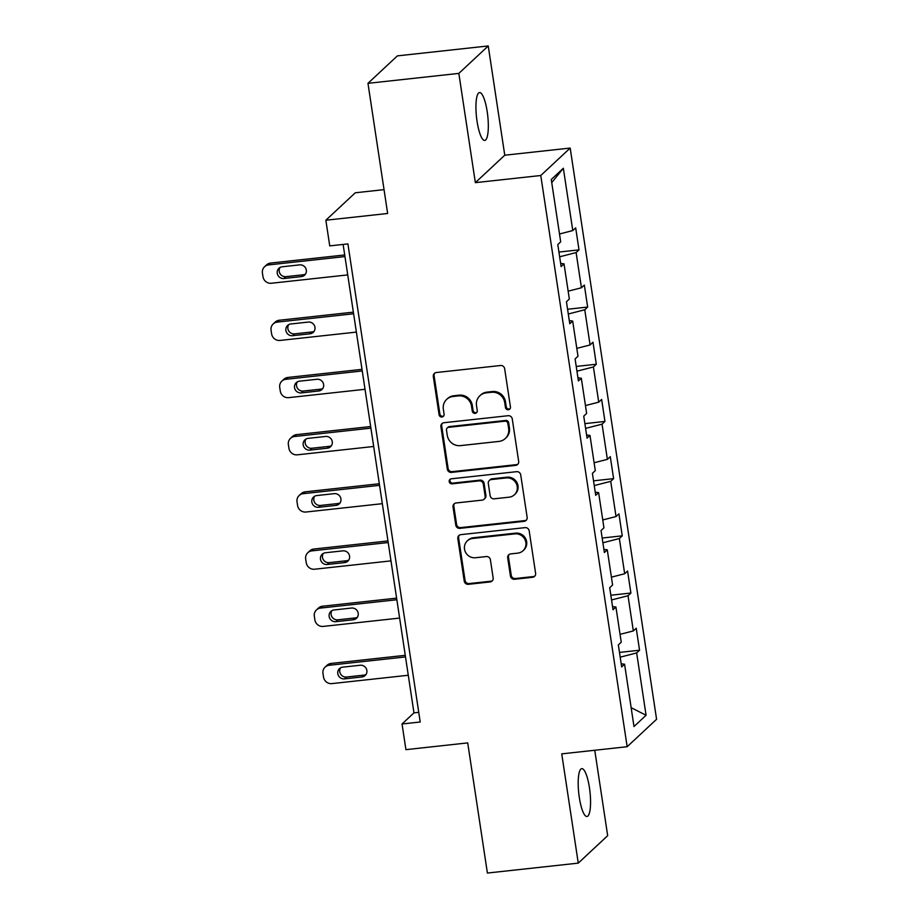<?xml version="1.0" encoding="UTF-8"?>
<svg xmlns="http://www.w3.org/2000/svg" width="919" height="919" viewBox="0 0 919 919"><rect width="100%" height="100%" fill="white"/><g stroke="black" fill="none" stroke-linecap="round" stroke-linejoin="round"><path stroke-width="1.38" d="M508.322 409.748A2.585 2.47 -133 0 0 510.447 406.956L504.657 368.726A3.687 3.538 -133 0 0 500.545 365.509L436.33 372.528A3.687 3.538 -133 0 0 433.308 376.514L439.087 414.756A2.585 2.47 -133 0 0 443.349 416.364A2.585 2.47 -133 0 0 444.084 414.205L443.337 409.254A11.821 11.315 -133 0 1 453.01 396.491L458.363 395.905A11.821 11.315 -133 0 1 471.516 406.175L472.274 411.126A2.585 2.47 -133 0 0 476.524 412.746A2.585 2.47 -133 0 0 477.26 410.586L476.513 405.635A11.821 11.315 -133 0 1 486.185 392.873L491.539 392.287A11.821 11.315 -133 0 1 504.703 402.556L505.45 407.508A2.585 2.47 -133 0 0 508.322 409.748M479.867 395.744L480.66 395.009A11.821 11.315 -133 0 1 486.99 392.126L492.331 391.54A11.821 11.315 -133 0 1 505.496 401.81L506.243 406.761A2.585 2.47 -133 0 0 510.068 408.702M434.779 373.091A3.687 3.538 -133 0 0 434.101 375.779L439.879 414.009A2.585 2.47 -133 0 0 443.705 415.951M446.691 399.374L447.484 398.628A11.821 11.315 -133 0 1 453.802 395.756L459.155 395.17A11.821 11.315 -133 0 1 472.32 405.44L473.067 410.391A2.585 2.47 -133 0 0 476.881 412.332M589.458 787.824A24.078 5.663 83.8 0 0 581.761 768.64A24.078 5.663 83.8 0 0 579.292 797.324A24.078 5.663 83.8 0 0 586.988 816.509A24.078 5.663 83.8 0 0 589.458 787.824M487.219 111.75A24.078 5.663 83.8 0 0 479.511 92.566A24.078 5.663 83.8 0 0 477.041 121.251A24.078 5.663 83.8 0 0 484.75 140.435A24.078 5.663 83.8 0 0 487.219 111.75M510.447 576.052A3.687 3.538 -133 0 0 514.56 579.269L532.583 577.293A3.687 3.538 -133 0 0 535.605 573.307L529.183 530.849A3.687 3.538 -133 0 0 525.071 527.632L460.844 534.651A3.687 3.538 -133 0 0 457.823 538.637L464.244 581.107A3.687 3.538 -133 0 0 468.357 584.312L490.126 581.934A3.687 3.538 -133 0 0 493.147 577.948L490.401 559.774A3.687 3.538 -133 0 0 486.289 556.569L475.491 557.741A9.879 9.454 -133 0 1 467.3 540.9A9.879 9.454 -133 0 1 472.584 538.488L514.858 533.87A9.879 9.454 -133 0 1 523.049 550.722A9.879 9.454 -133 0 1 517.776 553.123L510.723 553.893A3.687 3.538 -133 0 0 507.702 557.879L510.447 576.052L511.24 575.317A3.687 3.538 -133 0 0 515.352 578.522L533.376 576.558A3.687 3.538 -133 0 0 534.915 575.995M458.834 73.394L475.353 182.651L504.761 155.208L488.242 45.95L458.834 73.394L367.968 83.33L387.646 213.484L325.854 220.227L329.737 245.89L347.91 243.914L420.213 722.001L402.04 723.977L405.922 749.651L467.714 742.897L487.403 873.05L578.269 863.125L607.677 835.67L594.754 750.26M475.353 182.651L540.774 175.506L627.16 746.722L561.739 753.867L578.269 863.125M515.651 465.382A3.687 3.538 -133 0 0 518.672 461.384L512.251 418.926A3.687 3.538 -133 0 0 508.138 415.71L443.923 422.729A3.687 3.538 -133 0 0 440.902 426.715L447.323 469.184A3.687 3.538 -133 0 0 451.436 472.389L515.651 465.382L516.444 464.635A3.687 3.538 -133 0 0 517.994 464.072M520.717 474.882L527.138 517.351A3.687 3.538 -133 0 1 524.117 521.337L459.902 528.356A3.687 3.538 -133 0 1 455.79 525.14L453.033 506.966A3.687 3.538 -133 0 1 456.065 502.98L482.107 500.131A3.687 3.538 -133 0 0 485.129 496.145L483.302 484.095A3.687 3.538 -133 0 0 479.19 480.878L452.079 483.842A2.585 2.47 -133 0 1 449.931 479.431A2.585 2.47 -133 0 1 451.321 478.81L516.604 471.677A3.687 3.538 -133 0 1 520.717 474.882M367.968 83.33L397.376 55.875L488.242 45.95M540.774 175.506L570.182 148.062L656.58 719.267L627.16 746.722M619.475 652.421L639.555 650.227L636.224 628.228L633.329 630.928L628.01 595.742L630.905 593.031L627.574 571.032L624.679 573.743L619.36 538.545L622.255 535.834L618.924 513.836L616.029 516.547L610.71 481.349L613.605 478.638L610.285 456.64L607.379 459.351L602.06 424.153L604.955 421.442L601.635 399.443L598.729 402.154L593.41 366.957L596.305 364.246L592.985 342.247L590.078 344.958L584.76 309.76L587.655 307.061L584.335 285.062L581.428 287.762L576.11 252.564L579.004 249.865L575.685 227.866L572.778 230.566L563.347 168.246L551.274 179.515L560.693 241.846L557.799 244.557L561.118 266.556L564.025 263.845L560.647 263.431M639.555 650.227L636.66 652.927L646.08 715.258L633.995 726.538L624.575 664.207L621.669 666.918L618.349 644.92L621.244 642.209L615.925 607.011L613.019 609.722L609.699 587.723L612.594 585.012L607.275 549.815L604.369 552.526L601.049 530.527L603.944 527.816L598.625 492.618L595.719 495.33L592.399 473.331L595.294 470.62L589.975 435.434L587.069 438.133L583.749 416.135L586.644 413.435L581.325 378.237L578.419 380.937L575.099 358.938L577.994 356.239L572.675 321.041L569.769 323.752L566.449 301.754L569.343 299.043L564.025 263.845M620.061 634.34L633.329 630.928M611.549 599.969L628.01 595.742M615.925 607.011L612.548 606.597M611.411 577.155L624.679 573.743M602.898 542.773L619.36 538.545M607.275 549.815L603.898 549.413M602.761 519.959L616.029 516.547M594.248 485.577L610.71 481.349M598.625 492.618L595.248 492.216M594.111 462.762L607.379 459.351M585.598 428.38L602.06 424.153M589.975 435.434L586.598 435.02M585.46 405.566L598.729 402.154M576.948 371.184L593.41 366.957M581.325 378.237L577.948 377.824M576.81 348.37L590.078 344.958M568.298 313.999L584.76 309.76M572.675 321.041L569.298 320.628M568.16 291.174L581.428 287.762M559.648 256.803L576.11 252.564M559.51 233.989L572.778 230.566M551.745 182.64L563.347 168.246M384.039 189.636L355.262 192.783L325.854 220.227M504.761 155.208L570.182 148.062M343.12 244.431L413.964 712.857L402.04 723.977M631.146 707.687L646.08 715.258M620.199 657.165L636.66 652.927M624.575 664.207L621.198 663.794M418.754 712.328L413.964 712.857M558.936 252.059L579.004 249.865M567.586 309.243L587.655 307.061M576.236 366.44L596.305 364.246M584.875 423.636L604.955 421.442M593.525 480.832L613.605 478.638M602.175 538.029L622.255 535.834M610.825 595.225L630.905 593.031M442.372 423.291A3.687 3.538 -133 0 0 441.694 425.979L448.116 468.437A3.687 3.538 -133 0 0 452.228 471.654L516.444 464.635M507.862 423.429A2.585 2.47 -133 0 0 504.979 421.178L448.61 427.335A2.585 2.47 -133 0 0 446.496 430.126L447.277 435.353A11.821 11.315 -133 0 0 460.442 445.623L498.971 441.407A11.821 11.315 -133 0 0 508.644 428.645L507.862 423.429L508.655 422.683A2.585 2.47 -133 0 0 505.772 420.442L504.979 421.178M447.231 427.967L448.024 427.232A2.585 2.47 -133 0 1 449.402 426.6L505.772 420.442M505.289 438.535L506.082 437.789A11.821 11.315 -133 0 0 509.436 427.898L508.644 428.645M508.655 422.683L509.436 427.898M454.514 503.543A3.687 3.538 -133 0 0 453.837 506.231L456.582 524.404A3.687 3.538 -133 0 0 460.695 527.609L524.91 520.591A3.687 3.538 -133 0 0 526.461 520.039M484.083 499.235L484.876 498.5A3.687 3.538 -133 0 0 485.921 495.41L484.095 483.348A3.687 3.538 -133 0 0 479.982 480.143L452.872 483.107L452.079 483.842M450.379 479.109A2.585 2.47 -133 0 0 452.872 483.107M509.126 497.179A9.879 9.454 -133 0 0 516.317 483.624A9.879 9.454 -133 0 0 506.22 477.926L491.32 479.557A3.687 3.538 -133 0 0 488.299 483.543L490.126 495.605A3.687 3.538 -133 0 0 494.238 498.81L509.126 497.179M514.41 494.778L515.203 494.031A9.879 9.454 -133 0 0 507.012 477.191L506.22 477.926M489.345 480.453L490.137 479.718A3.687 3.538 -133 0 1 492.113 478.81L507.012 477.191M509.172 554.456A3.687 3.538 -133 0 0 508.494 557.144L511.24 575.317M523.049 550.722L523.853 549.976A9.879 9.454 -133 0 0 515.651 533.135L514.858 533.87M467.3 540.9L468.093 540.154A9.879 9.454 -133 0 1 473.377 537.753L515.651 533.135M459.305 535.214A3.687 3.538 -133 0 0 458.615 537.902L465.048 580.36A3.687 3.538 -133 0 0 469.149 583.565L490.918 581.199A3.687 3.538 -133 0 0 492.469 580.636M344.717 254.965L270.577 263.064A7.524 7.203 47 0 0 266.544 264.89L264.557 266.751A7.524 7.203 -133 0 0 262.42 273.046L262.983 276.711A7.524 7.203 -133 0 0 271.358 283.247L347.738 274.907M264.557 266.751A7.524 7.203 -133 0 1 268.589 264.913L344.958 256.573M280.065 267.452A6.019 5.767 -133 0 0 285.935 276.665L303.373 274.758A6.019 5.767 -133 0 0 305.487 274.092M283.948 278.514L301.386 276.608A6.019 5.767 -133 0 0 305.774 268.348A6.019 5.767 -133 0 0 299.617 264.879L282.167 266.786A6.019 5.767 -133 0 0 277.791 275.045A6.019 5.767 -133 0 0 283.948 278.514L285.935 276.665M353.367 312.15L279.227 320.249A7.524 7.203 47 0 0 275.195 322.087L273.207 323.936A7.524 7.203 -133 0 0 271.071 330.231L271.633 333.907A7.524 7.203 -133 0 0 280.008 340.444L356.388 332.092M273.207 323.936A7.524 7.203 -133 0 1 277.239 322.109L353.608 313.77M288.715 324.637A6.019 5.767 -133 0 0 294.585 333.861L312.023 331.954A6.019 5.767 -133 0 0 314.137 331.288M292.598 335.711L310.036 333.804A6.019 5.767 -133 0 0 314.424 325.544A6.019 5.767 -133 0 0 308.267 322.075L290.818 323.982A6.019 5.767 -133 0 0 286.441 332.241A6.019 5.767 -133 0 0 292.598 335.711L294.585 333.861M362.017 369.346L287.877 377.445A7.524 7.203 47 0 0 283.845 379.283L281.857 381.132A7.524 7.203 -133 0 0 279.721 387.427L280.284 391.092A7.524 7.203 -133 0 0 288.658 397.64L365.038 389.288M281.857 381.132A7.524 7.203 -133 0 1 285.889 379.306L362.258 370.954M297.365 381.833A6.019 5.767 -133 0 0 303.236 391.046L320.674 389.151A6.019 5.767 -133 0 0 322.787 388.484M301.248 392.907L318.686 391A6.019 5.767 -133 0 0 323.074 382.741A6.019 5.767 -133 0 0 316.917 379.271L299.468 381.178A6.019 5.767 -133 0 0 295.091 389.438A6.019 5.767 -133 0 0 301.248 392.907L303.236 391.046M370.667 426.542L296.527 434.641A7.524 7.203 47 0 0 292.495 436.479L290.507 438.329A7.524 7.203 -133 0 0 288.371 444.624L288.934 448.288A7.524 7.203 -133 0 0 297.308 454.825L373.677 446.485M290.507 438.329A7.524 7.203 -133 0 1 294.539 436.502L370.908 428.151M306.004 439.029A6.019 5.767 -133 0 0 311.886 448.242L329.324 446.335A6.019 5.767 -133 0 0 331.437 445.681M309.898 450.103L327.336 448.196A6.019 5.767 -133 0 0 331.725 439.925A6.019 5.767 -133 0 0 325.567 436.468L308.118 438.363A6.019 5.767 -133 0 0 303.741 446.634A6.019 5.767 -133 0 0 309.898 450.103L311.886 448.242M379.317 483.739L305.177 491.837A7.524 7.203 47 0 0 301.145 493.675L299.157 495.525A7.524 7.203 -133 0 0 297.021 501.82L297.584 505.484A7.524 7.203 -133 0 0 305.958 512.021L382.327 503.681M299.157 495.525A7.524 7.203 -133 0 1 303.19 493.687L379.558 485.347M314.654 496.226A6.019 5.767 -133 0 0 320.536 505.439L337.974 503.532A6.019 5.767 -133 0 0 340.087 502.865M318.548 507.299L335.986 505.393A6.019 5.767 -133 0 0 340.375 497.122A6.019 5.767 -133 0 0 334.217 493.652L316.768 495.559A6.019 5.767 -133 0 0 312.391 503.83A6.019 5.767 -133 0 0 318.548 507.299L320.536 505.439M387.967 540.935L313.827 549.034A7.524 7.203 47 0 0 309.795 550.86L307.808 552.721A7.524 7.203 -133 0 0 305.671 559.016L306.234 562.681A7.524 7.203 -133 0 0 314.608 569.217L390.977 560.877M307.808 552.721A7.524 7.203 -133 0 1 311.84 550.883L388.209 542.543M323.304 553.422A6.019 5.767 -133 0 0 329.186 562.635L346.624 560.728A6.019 5.767 -133 0 0 348.738 560.062M327.198 564.484L344.636 562.589A6.019 5.767 -133 0 0 349.013 554.318A6.019 5.767 -133 0 0 342.867 550.849L325.418 552.756A6.019 5.767 -133 0 0 321.041 561.027A6.019 5.767 -133 0 0 327.198 564.484L329.186 562.635M396.617 598.131L322.477 606.23A7.524 7.203 47 0 0 318.445 608.056L316.458 609.917A7.524 7.203 -133 0 0 314.321 616.212L314.884 619.877A7.524 7.203 -133 0 0 323.258 626.413L399.627 618.073M316.458 609.917A7.524 7.203 -133 0 1 320.49 608.079L396.859 599.739M331.954 610.618A6.019 5.767 -133 0 0 337.836 619.831L355.274 617.924A6.019 5.767 -133 0 0 357.388 617.258M335.849 621.681L353.287 619.774A6.019 5.767 -133 0 0 357.663 611.514A6.019 5.767 -133 0 0 351.517 608.045L334.068 609.952A6.019 5.767 -133 0 0 329.691 618.211A6.019 5.767 -133 0 0 335.849 621.681L337.836 619.831M405.268 655.316L331.127 663.426A7.524 7.203 47 0 0 327.095 665.253L325.108 667.114A7.524 7.203 -133 0 0 322.971 673.397L323.534 677.073A7.524 7.203 -133 0 0 331.908 683.61L408.277 675.258M325.108 667.114A7.524 7.203 -133 0 1 329.14 665.276L405.509 656.936M340.604 667.814A6.019 5.767 -133 0 0 346.486 677.027L363.924 675.12A6.019 5.767 -133 0 0 366.038 674.454M344.499 678.877L361.937 676.97A6.019 5.767 -133 0 0 366.313 668.71A6.019 5.767 -133 0 0 360.168 665.241L342.718 667.148A6.019 5.767 -133 0 0 338.341 675.408A6.019 5.767 -133 0 0 344.499 678.877L346.486 677.027M505.496 401.81L504.703 402.556M492.331 391.54L491.539 392.287M486.99 392.126L486.185 392.873M473.067 410.391L472.274 411.126M472.32 405.44L471.516 406.175M459.155 395.17L458.363 395.905M453.802 395.756L453.01 396.491M439.879 414.009L439.087 414.756M434.101 375.779L433.308 376.514M506.243 406.761L505.45 407.508M452.228 471.654L451.436 472.389M448.116 468.437L447.323 469.184M441.694 425.979L440.902 426.715M449.402 426.6L448.61 427.335M524.91 520.591L524.117 521.337M460.695 527.609L459.902 528.356M456.582 524.404L455.79 525.14M453.837 506.231L453.033 506.966M485.921 495.41L485.129 496.145M484.095 483.348L483.302 484.095M479.982 480.143L479.19 480.878M492.113 478.81L491.32 479.557M508.494 557.144L507.702 557.879M473.377 537.753L472.584 538.488M490.918 581.199L490.126 581.934M469.149 583.565L468.357 584.312M465.048 580.36L464.244 581.107M458.615 537.902L457.823 538.637M533.376 576.558L532.583 577.293M515.352 578.522L514.56 579.269M268.589 264.913L270.577 263.064M303.373 274.758L301.386 276.608M277.239 322.109L279.227 320.249M312.023 331.954L310.036 333.804M285.889 379.306L287.877 377.445M320.674 389.151L318.686 391M294.539 436.502L296.527 434.641M329.324 446.335L327.336 448.196M303.19 493.687L305.177 491.837M337.974 503.532L335.986 505.393M311.84 550.883L313.827 549.034M346.624 560.728L344.636 562.589M320.49 608.079L322.477 606.23M355.274 617.924L353.287 619.774M329.14 665.276L331.127 663.426M363.924 675.12L361.937 676.97"/></g></svg>
